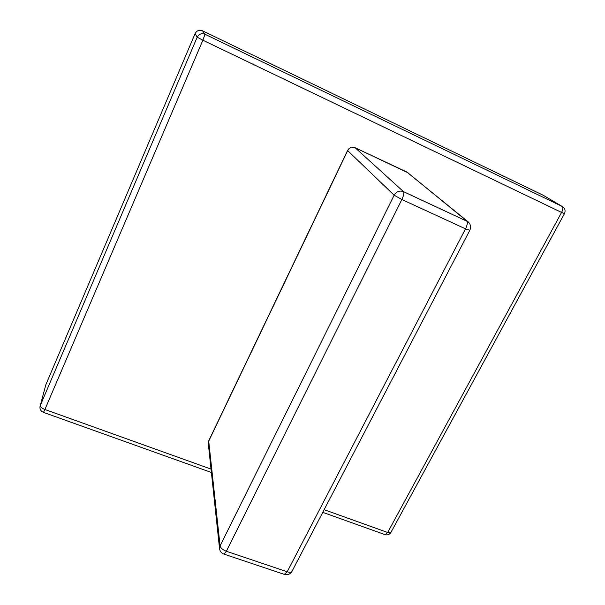 <?xml version="1.0" encoding="UTF-8"?>
<svg xmlns="http://www.w3.org/2000/svg" width="605" height="605" viewBox="0 0 605 605"><rect width="100%" height="100%" fill="white"/><g stroke="black" fill="none" stroke-linecap="round" stroke-linejoin="round"><path stroke-width="0.91" d="M543.154 195.241L202.524 30.81L205.012 34.266L562.234 206.471L543.154 195.241L562.234 206.471C563.263 207.462 563.043 209.451 561.584 212.431L202.879 40.21L44.906 409.494L211.032 469.102M195.105 33.6L45.851 384.712L40.285 405.494L197.177 37.208L195.105 33.6C196.776 30.545 199.257 29.615 202.524 30.81M40.081 406.084C39.559 409.033 40.686 411.135 43.469 412.383L44.906 409.494C41.79 408.231 40.255 406.9 40.285 405.494L45.851 384.712M324.136 509.69L387.669 532.483L561.584 212.431L564.427 213.671C565.683 210.79 565.062 208.453 562.552 206.645M205.012 34.266C201.563 33.01 198.954 33.986 197.177 37.208L202.879 40.21L205.012 34.266M564.435 213.648L390.86 532.529L387.669 532.483L385.204 534.691C387.593 535.296 389.484 534.578 390.86 532.529L390.966 532.324M211.395 472.482L43.431 412.368M384.984 534.608L322.76 512.344M469.805 230.293L465.525 228.849L401.871 199.514L226.361 551.268L287.209 571.77L465.525 228.849C467.37 224.962 467.801 222.345 466.81 220.991L407.021 172.123L355.18 147.771L403.482 191.641L468.081 221.785L406.817 172.032M220.084 545.892L394.142 195.196L347.671 150.615L208.71 441.143L220.084 545.892L219.554 548.705C219.97 551.412 221.445 553.22 223.994 554.12L226.361 551.268C222.753 549.854 220.659 548.062 220.084 545.892M284.305 574.379L287.209 571.77C289.53 572.489 291.096 572.413 291.905 571.521L292.102 571.143M223.706 554.029L284.652 574.493C287.723 575.189 290.143 574.198 291.905 571.521L469.76 230.376C471.227 227.087 470.667 224.221 468.081 221.785M208.755 440.75L208.294 443.533L208.816 440.614L347.572 150.479M354.999 147.688L355.09 147.711C351.876 146.584 349.372 147.499 347.588 150.456L347.671 150.615C349.486 147.605 351.989 146.66 355.18 147.771L408.065 172.788M401.871 199.514C403.716 195.528 404.253 192.904 403.482 191.641C399.557 190.303 396.449 191.49 394.142 195.196L401.871 199.514M208.294 443.533L219.554 548.705"/></g></svg>
